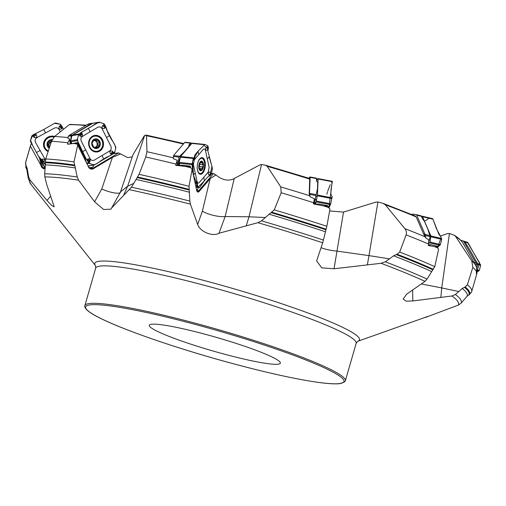 <?xml version="1.0" encoding="UTF-8"?>
<svg xmlns="http://www.w3.org/2000/svg" width="506" height="506" viewBox="0 0 506 506"><rect width="100%" height="100%" fill="white"/><g stroke="black" fill="none" stroke-linecap="round" stroke-linejoin="round"><path stroke-width="0.76" d="M43.32 165.152L43.434 165.373A6.976 6.686 -28.3 0 0 43.541 165.557M44.87 167.157A6.976 6.686 -28.3 0 0 45.255 167.467M70.435 124.527L69.208 124.685L54.515 136.519L51.542 141.338L45.679 158.985A232.191 23.871 16.1 0 1 73.99 161.933L77.247 177.024L78.607 180.18A223.152 22.941 -163.9 0 0 44.825 176.904L44.68 173.798A225.303 23.162 16.1 0 1 77.247 177.024M41.075 165.228L41.846 166.67L41.075 165.228L39.639 158.365L31.834 144.039L30.948 144.261L25.629 162.508L26.002 165.506L27.179 168.34L28.671 177.037L30.063 180.054A223.152 22.941 -163.9 0 0 31.049 184.494L28.355 178.77A225.303 23.162 16.1 0 1 28.671 177.037M73.99 161.933L77.677 145.14L76.918 143.944A232.191 23.871 -163.9 0 0 73.636 143.495L67.646 144.185L67.817 142.762L69.746 139.093A7.634 6.799 80.5 0 0 70.619 143.603L70.751 143.875M92.263 123.363L91.656 123.337A1.613 1.436 80.5 0 0 91.238 123.502L89.265 124.678A4.029 0.601 153.4 0 0 87.835 125.652A4.029 0.601 153.4 0 1 86.412 126.633L80.037 130.421A10.74 1.6 153.4 0 1 78.854 131.111L71.27 135.798L68.348 136.285L67.848 138.302L69.746 139.093M31.049 184.494L95.514 265.675A137.777 14.162 16.1 0 1 231.059 287.984A137.777 14.162 16.1 0 1 357.641 341.329L428.234 316.275M425.249 317.515L458.253 305.131L461.08 303.176L467.07 296.282L469.619 294.378L471.56 291.93M412.637 290.008L412.807 300.962L451.978 295.985L455.375 294.511A225.303 23.162 16.1 0 1 461.08 303.176M412.807 300.962L406.103 301.184L403.162 299.027L406.666 294.144L425.021 281.374L427.07 279.072L434.755 266.643L438.557 249.559L437.892 248.079A232.191 23.871 -163.9 0 0 434.749 246.681L428.468 245.536L428.721 239.8L425.729 237.896L423.845 234.569L416.198 216.916L415.084 215.948M383.232 203.431L377.919 201.983L375.68 202.179L343.523 212.096L334.023 268.768L381.075 263.291L385.275 261.823A225.303 23.162 16.1 0 1 427.07 279.072M334.023 268.768L321.734 267.87L316.63 260.9L322.708 242.798L326.844 226.29L329.956 209.111L328.641 207.536A232.191 23.871 -163.9 0 0 323.46 205.86L313.524 203.962L314.321 198.725L310.045 196.726L309.198 193.849L309.729 178.498L265.315 165.171L267.231 166.31L280.76 186.904L281.178 192.742L274.265 209.876A232.191 23.871 16.1 0 1 326.844 226.29M265.315 165.171L261.526 164.488L259.799 164.956L234.253 178.479L225.145 216.536L218.99 233.247L257.883 222.691L261.539 220.837A225.303 23.162 16.1 0 1 323.473 240.084M218.99 233.247C212.697 237.023 199.959 231.754 197.682 224.436L190.389 204.146L189.851 201.103L189.042 186.297L192.109 169.225L190.762 167.764A232.191 23.871 -163.9 0 0 185.531 166.449L175.708 165.272A5.098 2.435 96 0 0 176.594 165.177L176.739 165.5A5.37 2.568 -84 0 1 176.265 165.607M146.152 135.089L144.71 135.298L144.077 136.146L132.983 154.754L120.542 191.85L111.649 207.953L131.446 187.214A225.303 23.162 16.1 0 1 189.851 201.103M111.649 207.953L110.959 209.18L103.654 209.497L94.584 201.793L78.607 180.18M30.063 180.054L46.976 200.433L51.726 205.525L54.231 206.809L46.691 184.386L44.825 176.904M44.68 173.798L45.679 158.985M25.629 162.508A232.191 23.871 16.1 0 0 25.515 162.831L30.607 145.184M77.114 144.463L76.773 142.863L77.298 142.584L84.85 157.632L86.324 162.388M343.523 212.096L329.621 210.951M234.253 178.479L234.031 178.694C228.301 181.426 222.26 180.168 215.904 174.931L213.494 173.596L211.717 173.387M132.275 156.866L127.733 157.594L118.606 152.957L116.437 153.274M146.025 135.089L146.5 135.722L146.949 151.718L145.741 157.005L139.049 174.33A232.191 23.871 16.1 0 1 189.042 186.297M73.636 143.495L77.298 142.584A5.37 2.315 59.2 0 1 77.241 142.597L71.827 143.748M77.241 142.597A5.37 4.782 80.5 0 1 76.362 142.996L76.773 142.863M175.708 165.272L177.208 160.257A7.634 3.65 96 0 0 177.391 164.69L177.587 165.588M191.913 143.324L190.686 142.932A1.613 0.772 96 0 0 190.452 143.128L189.301 144.463A4.029 2.011 167.7 0 0 188.883 145.69L188.883 145.69A4.029 2.011 167.7 0 1 188.883 145.696A4.029 2.011 167.7 0 1 188.472 146.917L184.772 151.224A10.74 5.357 167.7 0 1 184.02 151.99L179.029 157.094L173.356 156.506L173.343 158.688L177.208 160.257M144.71 135.298L127.62 186.265L133.799 183.349L139.049 174.33M133.799 183.349L131.446 187.214M185.531 166.449L190.288 166.544L190.762 167.764M261.526 164.488L249.009 216.783L265.353 217.529L274.265 209.876M265.353 217.529L261.539 220.837M382.745 203.273L385.294 204.772L404.844 228.636C406.35 230.553 406.767 232.64 406.109 234.892L399.677 252.051A232.191 23.871 16.1 0 1 434.755 266.643M323.46 205.86L328.135 206.252L328.641 207.536M377.919 201.983L368.988 255.619L389.519 258.844L393.592 255.802L397.077 254.24L399.677 252.051M389.519 258.844L385.275 261.823M440.245 236.131L447.456 233.601L449.436 233.475L454.439 235.328L455.577 236.41L471.801 260.976L472.832 267.364L467.38 284.739A232.191 23.871 16.1 0 1 471.681 291.608L476.791 273.898A232.191 23.871 -163.9 0 0 476.88 273.316L476.298 273.575L476.709 267.8L475.678 265.34M434.749 246.681L437.665 246.827L437.892 248.079M449.436 233.475L441.732 287.946L458.866 291.513L462.282 288.477L465.197 286.934L467.38 284.739M458.866 291.513L455.375 294.511M476.614 272.373A5.37 5.262 105 0 0 477.025 272.898L476.987 273.069M477.013 272.955L476.791 273.898M260.445 352.005A68.202 7.008 -163.9 0 0 190.161 330.431A68.202 7.008 -163.9 0 0 149.302 325.314A68.202 7.008 -163.9 0 0 212.881 350.962A68.202 7.008 -163.9 0 0 280.349 363.144A68.202 7.008 -163.9 0 0 260.445 352.005M477.038 272.766L476.431 272.038M476.216 266.466L476.013 263L475.64 262.38L474.305 262.937M474.59 262.506L474.963 264.094M475.64 262.38L463.711 241.577A1.613 1.575 -75 0 0 462.762 240.843A1.613 1.575 -75 0 0 462.75 240.843L460.776 240.331M464.04 241.185L462.762 240.843L464.672 241.539A1.613 1.575 105 0 1 464.982 241.919L466.235 244.107A4.029 0.563 -121 0 0 467.462 246.055A4.029 0.563 -121 0 1 468.689 248.003L472.737 255.056A10.74 1.505 -121 0 1 473.439 256.314L477.335 263.348L477.645 264.511L476.785 268.117M421.334 283.948L441.732 287.946L440.827 297.604M437.665 246.827L436.988 246.137A5.37 2.922 -23.4 0 1 436.887 246.112L430.454 244.588L430.214 244.936M429.898 245.151L430.454 244.588L428.285 245.106M425.729 237.896L425.141 234.404L424.806 233.835L423.845 234.569M424.053 234.107L424.534 235.663M424.806 233.835L416.729 215.195A1.613 1.094 -76.6 0 0 416.115 214.62A1.613 1.094 -76.6 0 0 416.058 214.614L412.883 214.095A1.613 1.094 -76.6 0 0 412.023 214.436L411.878 214.582M416.166 214.639L421.226 215.986A1.613 1.094 103.4 0 1 421.435 216.315L422.282 218.276A4.029 1.986 -135.1 0 0 423.509 220.104A4.029 1.986 -135.1 0 1 424.73 221.932L427.469 228.25A10.74 5.3 -135.1 0 1 427.886 229.37L430.182 236.644L428.879 241.343M321.038 247.662A13.422 2.441 9.5 0 0 337.021 251.121L368.988 255.619L367.343 264.967M313.372 203.589L314.726 204.171L318.799 203.994L327.565 205.657A5.37 4.118 2.4 0 0 327.698 205.683L328.135 206.252M310.045 196.726L309.514 192.906L309.198 193.849M309.305 193.355L309.558 194.797M309.514 192.906L310.159 177.359L310.108 176.98L309.438 177.328L309.077 178.295M315.782 202.141L315.472 202.628A0.803 0.664 -29.1 0 0 315.314 202.773L315.712 201.932M316.149 199.415L316.161 200.022A0.803 0.683 -75.7 0 0 315.972 200.275L315.801 199.522L316.149 199.415M316.547 178.201L310.108 176.98L316.547 178.201L316.503 180.212A4.029 2.536 -163.6 0 0 317.098 181.768A4.029 2.536 -163.6 0 1 317.692 183.317L317.477 188.593A10.74 6.774 -163.6 0 1 317.338 189.522L314.624 201.622A7.634 0.923 100.7 0 1 314.239 203.045L314.062 203.646A4.029 3.087 2.4 0 0 313.979 204.026M314.226 202.862L314.447 203.33A0.803 0.702 -35.3 0 0 314.201 203.981L314.011 203.21M314.283 204.082A0.803 0.708 136.7 0 1 314.517 203.412L314.846 204.19M315.87 199.63L315.27 199.313M213.494 173.596L198.573 190.964A5.37 3.884 -139.3 0 0 199.143 191.47L210.161 178.643L215.904 174.931M197.682 224.436L202.394 211.097A13.422 3.131 13.5 0 0 213.405 215.366A13.422 3.131 13.5 0 0 225.145 216.536L249.009 216.783L246.232 225.771M192.109 169.225L196.436 189.092A4.042 1.929 -84 0 0 197.112 191.489A4.042 1.929 -84 0 0 199.143 191.47M176.657 165.468L182.337 165.298L190.193 166.12A5.37 3.884 40.7 0 0 190.307 166.132L190.585 167.41M197.966 187.536L197.865 189.181L196.543 190.016M211.103 173.792L213.077 173.457M190.288 166.544L190.307 166.132L190.288 166.544M196.942 189.927A3.352 2.422 40.7 0 0 198.573 190.964L197.618 191.54L196.923 191.179M173.356 156.506L173.798 155.222L184.703 142.528A1.613 0.772 -84 0 1 185.171 142.287A1.613 0.772 -84 0 1 185.304 142.325M178.409 165.664A4.029 2.909 40.7 0 1 178.359 165.456L179.162 164.52L179.067 161.224L180.073 157.916M179.029 157.094L177.979 163.204A7.634 3.65 96 0 0 178.213 164.779L178.359 165.456M179.813 159.251L179.497 160.87M179.453 161.117L179.067 161.224M179.32 163.546L177.973 163.046M179.345 163.666L177.979 163.204M179.504 164.393L179.162 164.52L179.371 165.304L179.649 165.07M179.611 165.702L179.371 165.304M199.124 164.886A3.466 1.657 -84 0 1 198.947 166.6M199.219 166.493L202.697 166.847L198.947 166.797M199.32 166.499L199.497 164.437M199.086 165.013L200.642 162.103L202.476 162.015L202.779 164.779L199.25 164.368M199.44 169.251L200.465 169.352L200.123 169.782L201.964 169.769L202.071 168.675L199.219 168.378M202.071 168.675L202.64 166.847M202.444 163.021L199.902 162.755M202.779 164.779L203.304 165.823L202.773 166.872M199.668 169.731L200.123 169.782L199.794 169.908A4.497 2.15 -84 0 1 198.966 167.246A4.497 2.15 -84 0 1 198.966 166.101A4.497 2.15 -84 0 1 199.275 164.254A4.497 2.15 -84 0 1 200.306 162.148L200.37 162.078M201.647 162.04L202.476 162.015A4.497 2.15 -84 0 1 203.304 165.823A4.497 2.15 -84 0 1 201.964 169.769A4.497 2.15 -84 0 1 199.794 169.908L198.953 167.081M200.332 162.116L200.762 162.458L200.123 162.388M201.141 169.763L201.964 169.769M199.706 169.782L200.136 169.826L199.794 169.908M200.306 162.148A4.497 2.15 -84 0 1 202.476 162.015M197.504 169.953A7.647 3.656 96 0 0 200.155 173.552A7.647 3.656 96 0 0 204.582 166.322A7.647 3.656 96 0 0 201.742 158.334A7.647 3.656 96 0 0 198.099 162.072A7.647 3.656 96 0 0 197.504 169.953M118.606 152.957L92.908 168.251A5.37 2.315 -120.8 0 0 93.389 168.688L112.376 157.391L120.58 153.995M120.542 191.85L127.62 186.265L123.755 194.993M77.677 145.14L88.405 166.67L90.372 168.517L92.908 168.251A3.352 1.442 59.2 0 1 91.7 167.448L90.384 167.79L88.866 167.423M94.584 201.793L101.769 189.023L112.376 157.391M93.389 168.688A4.042 3.599 -99.5 0 1 88.082 165.879M67.551 143.938A5.098 4.541 80.5 0 0 69.189 143.976L69.183 144.248M93.882 165.032L93.161 166.797L91.7 167.448M113.148 153.818L118.315 152.882M115.956 153.242L113.395 153.672M89.745 165.728A3.352 2.985 80.5 0 1 89.733 165.785L88.139 166.05M89.575 167.758L91.188 167.486M68.348 136.285L69.493 135.178L88.284 123.995A1.613 1.436 -99.5 0 1 88.733 123.831L91.687 123.337M71.27 135.798L70.423 141.908A7.634 6.799 80.5 0 0 71.042 143.533L71.188 143.824M93.319 140.643A3.466 3.08 -99.5 0 1 94.122 140.56A3.466 3.08 -99.5 0 1 96.791 142.414A3.466 3.08 -99.5 0 1 96.779 145.867A3.466 3.08 -99.5 0 1 95.394 147.208L94.951 147.493L98 147.67L98.404 146.664L96.633 146.968L96.779 145.867L97.462 145.216L99.125 144.937M97.854 145.146L97.671 143.128M94.211 147.619L94.951 147.493L93.983 147.48L91.984 143.502L94.015 139.719L95.754 140.288L98.031 139.909L99.353 142.844L97.531 143.141L96.791 142.414L96.172 140.257M96.115 140.27L93.389 140.339M96.64 147.474L96.633 146.968M99.416 142.831L100.024 143.887L98.373 146.62L96.608 146.917M97.462 145.216L99.284 144.912M98.43 141.003L96.652 141.3M97.475 147.872L98 147.67A4.497 4.004 -99.5 0 1 93.983 147.48A4.497 4.004 -99.5 0 1 91.984 143.502A4.497 4.004 -99.5 0 1 94.015 139.719L94.964 139.808L93.616 140.035M96.829 139.896L97.158 139.643M94.268 147.651L94.767 147.758M94.015 139.719A4.497 4.004 -99.5 0 1 98.031 139.909A4.497 4.004 -99.5 0 1 100.024 143.887A4.497 4.004 -99.5 0 1 98 147.67M89.979 147.24A7.647 6.812 80.5 0 0 97.177 151.256A7.647 6.812 80.5 0 0 102.629 142.584A7.647 6.812 80.5 0 0 94.647 136.165A7.647 6.812 80.5 0 0 89.979 147.24M92.415 150.782A7.647 6.812 80.5 0 0 96.311 151.402L97.177 151.256A7.723 6.875 -99.5 0 1 93.085 151.186M90.802 137.569A7.723 6.875 -99.5 0 1 94.66 136.165L93.774 136.31A7.647 6.812 80.5 0 0 90.296 138.17M30.36 146.057L41.581 166.588A3.352 0.961 151.4 0 0 41.846 166.67L42.877 167.492L45.224 167.872M46.976 200.433L50.651 196.138M45.142 168.827A4.042 3.871 151.7 0 1 41.119 165.797M45.173 168.466L43.465 168.22L41.581 166.588M39.639 158.365L40.878 160.661L42.618 167.341M63.547 129.125L63.117 128.518M49.405 147.967L48.905 147.012L48.842 146.025L49.329 146.936A3.466 3.321 -28.3 0 0 49.563 147.297M49.31 146.898A3.466 3.321 151.7 0 1 51.283 142.135M51.41 141.345L49.588 142.331M48.842 146.025L47.343 144.178L49.145 141.509L49.702 142.547L49.474 143.577L47.912 145.26M49.329 146.936L49.518 147.442M49.069 141.421L49.733 140.421L51.675 140.972M48.038 143.249L48.57 144.242M48.835 147.429L48.905 147.012L49.373 147.879M47.95 145.26L47.494 144.975M49.354 147.935A4.497 4.314 151.7 0 1 52.131 139.858M53.927 137.082A7.647 7.331 -28.3 0 0 45.97 139.77A7.647 7.331 -28.3 0 0 45.091 147.891A7.647 7.331 -28.3 0 0 45.104 147.923A7.647 7.331 -28.3 0 0 48.348 150.959M45.091 147.891L45.35 148.378A7.647 7.331 -28.3 0 0 45.369 148.403A7.647 7.331 -28.3 0 0 48.247 151.262M40.878 160.68L44.022 166.436L45.274 167.265M54.616 123.262L55.521 123.002L60.556 124.312L62.111 126.671L60.91 125.077L59.24 126.513C58.588 128.979 59.423 129.738 61.745 128.783L62.409 127.215L63.478 129.182L60.303 124.242L54.503 123.325L43.775 129.485L54.616 123.262M60.29 131.75L59.012 129.397C57.836 127.765 56.28 127.341 54.344 128.126L36.9 137.626C35.186 138.827 34.699 140.364 35.433 142.23L45.426 159.94M62.111 126.671L62.409 127.215L61.517 127.335L61.871 126.911L61.156 125.697L60.556 126.196L61.15 125.652M60.701 126.253L60.397 126.842A0.449 0.43 -28.3 0 0 60.998 127.404L61.871 126.911M48.146 151.56A8.355 8.007 151.7 0 1 47.077 150.984A8.355 8.007 151.7 0 1 47.943 137.139A8.355 8.007 151.7 0 1 54.572 136.468M42.453 161.344L42.757 160.756A0.449 0.43 -28.3 0 0 42.15 160.193L41.682 159.333L40.822 160.529L30.588 141.743L30.36 140.839L31.916 135.753L34.395 134.141L32.694 135.456L33.997 137.379C36.445 138.106 37.254 137.24 36.426 134.798L34.939 133.913L34.395 134.141M33.927 135.507L34.516 135.779A0.449 0.43 -28.3 0 0 35.123 135.172L34.939 133.913L43.775 129.485L33.017 134.887L30.537 140.263L32.757 145.728L38.494 156.259L45.508 164.159L42.624 163.343L41.992 162.679L41.062 160.965L42.321 162.666L44.224 161.673C45.002 159.422 44.155 158.644 41.682 159.333M41.062 160.965L40.822 160.529L41.656 160.294L41.283 160.693L42.004 161.952M42.757 160.756L42.915 160.845A0.626 0.601 151.7 0 0 42.08 160.06L41.283 160.693M35.123 135.172L34.642 134.343L33.326 135.089M34.895 134.76L34.642 134.343M92.756 123.3L72.554 135.051L71.953 135.684L70.688 140.794L71.922 143.723M80.524 134.394L81.068 134.697A0.449 0.405 80.5 0 0 81.586 134.09L82.155 133.552L81.213 132.73L81.479 133.584L80.852 132.983L82.857 131.522L98.48 122.42L99.34 122.199L104.091 123.78L105.596 126.272L104.331 124.546L102.364 125.804C101.611 128.246 102.414 129.062 104.786 128.258L105.76 126.81L106.475 129.378L115.596 146.601L115.861 147.512L114.723 152.597L112.56 154.166L113.976 152.945L112.452 151.212C110.08 150.529 109.397 151.37 110.397 153.742L112.009 154.456L112.56 154.166M91.94 123.515L99.34 122.199M106.481 137.487L102.079 128.707C100.966 126.987 99.549 126.494 97.829 127.234L82.421 136.405C80.916 137.588 80.53 139.15 81.264 141.098L90.068 158.656C91.188 160.383 92.604 160.87 94.325 160.13L109.726 150.959C111.231 149.782 111.617 148.214 110.89 146.266L106.481 137.487L109.612 135.627M105.596 126.272L105.76 126.81L105.09 126.943L105.425 126.525L104.742 125.254L104.185 125.735L104.736 125.203M104.35 125.811L104.097 126.399A0.449 0.405 80.5 0 0 104.66 127.006L105.425 126.525M92.37 136.297A8.355 7.438 -99.5 0 1 92.731 136.101A8.355 7.438 -99.5 0 1 102.655 140.029A8.355 7.438 -99.5 0 1 99.777 151.066A8.355 7.438 -99.5 0 1 95.394 151.945A8.355 7.438 -99.5 0 1 88.784 145.14A8.355 7.438 -99.5 0 1 92.37 136.297M89.126 161.332L89.379 160.744A0.449 0.405 80.5 0 0 88.816 160.136L87.766 159.042L87.456 160.377L85.678 157.986L77.456 140.617L77.273 139.688L78.658 134.558L81.118 133.217M80.852 132.983L79.24 134.242L79.973 136.108C81.953 136.86 82.68 136.006 82.155 133.552M112.952 152.755L112.414 152.445A0.449 0.405 80.5 0 0 111.889 153.052L112.009 154.456L94.571 164.798L93.793 165.007L89.29 163.381L87.816 160.876L88.885 162.641L90.062 161.515C90.429 159.143 89.657 158.315 87.766 159.042M94.571 164.798L88.107 165.955M87.816 160.876L87.456 160.377L88.335 160.212L88.044 160.623L88.74 161.945M89.379 160.744L89.492 160.826A0.626 0.557 -99.5 0 0 88.708 159.985L88.044 160.623M111.889 153.052L112.351 153.925L113.508 153.204M112.104 153.482L112.351 153.925M81.068 134.697L80.973 134.855A0.626 0.557 -99.5 0 0 81.694 134.014L81.093 133.287L79.961 133.938M205.012 144.463L191.837 143.413L180.579 156.512L179.2 162.394L179.788 165.702M192.293 143.135L191.837 143.413L204.55 144.741L205.088 144.469L207.745 145.722L208.036 146.373L208.377 148.144L207.707 146.436L206.012 147.67C205.17 150.08 205.588 150.839 207.258 149.953L208.339 148.574L207.827 150.845L212.444 168.416L211.325 174.323L210.42 175.392L211.135 174.007L209.87 172.223C208.352 171.648 207.953 172.552 208.681 174.95L209.971 175.677L210.42 175.392M207.308 158.941L205.48 150.529C204.981 148.897 204.247 148.524 203.267 149.403L194.323 159.814L193.393 164.595L197.055 181.42C197.549 183.052 198.289 183.425 199.269 182.546L208.213 172.135L209.142 167.353L207.308 158.941L209.13 156.835M194.506 156.069L194.563 156.816L194.873 154.906L198.055 151.199L204.55 144.741M208.421 148.1L208.105 148.808L208.067 147.164L207.694 147.676L208.061 147.113M207.821 147.752L207.89 149.061L208.345 148.372M199.725 158.903A8.355 3.991 -84 0 1 201.831 157.657A8.355 3.991 -84 0 1 205.303 163.59A8.355 3.991 -84 0 1 202.805 173.052A8.355 3.991 -84 0 1 200.098 174.228A8.355 3.991 -84 0 1 197.207 167.739A8.355 3.991 -84 0 1 199.725 158.903M197.296 184.469L197.043 185.107L197.473 183.855L197.119 183.147L196.056 182.078L196.271 183.589L194.721 181.104L193.418 175.12L191.983 164.627L193.254 158.555L194.563 156.816L193.475 158.157L193.203 159.782L193.583 160.149L194.823 158.593L194.089 157.84L194.241 158.41L193.475 158.157M210.774 173.963L211.046 174.368L210.496 173.697L209.971 175.677L207.675 177.043L204.487 180.75L199.731 187.391L199.351 187.675L197.188 186.48L196.689 184.07L196.84 185.354M195.835 186.334L197.188 186.48L196.929 185.828L195.702 185.696M196.056 182.078L196.379 181.483L196.897 181.882L197.473 183.223L197.321 184.5M196.91 185.74L197.473 183.223L196.689 184.07L197.043 185.107M196.568 184.108L196.271 183.589L196.897 183.4L196.745 183.842M211.021 174.38L210.452 175.228L210.268 174.76M210.173 174.349L210.363 175.184M180.212 157.195L193.286 158.435M194.342 158.258L194.614 158.523L194.968 157.79L194.728 157.037L194.064 157.853M316.693 181.116L317.357 178.997L318.091 178.605L318.116 179.016L317.452 195.05L315.529 204.297M318.091 178.605L318.116 179.016L332.315 181.711L332.372 181.319L318.097 178.605L332.372 181.312M332.094 196.733L330.823 194.083L331.006 189.548L332.315 181.711M331.67 182.558L331.999 183.223L328.913 208.023L330.722 203.791L332.094 196.486M332.094 196.518L332.062 197.599M421.264 216.03L422.548 216.726L430.884 235.954L429.98 242.064L428.702 243.607M424.547 221.324L429.196 218.124L432.953 219.174L436.419 228.649L441.194 237.592L437.722 247.181L440.454 244.556L441.725 239.344L440.909 236.934L438.778 234.088L432.965 219.199L432.579 218.655L422.118 216.17M474.717 258.648L477.556 263.594L477.613 265.239M476.956 267.763L476.823 268.281M467.354 242.21L479.637 262.962L476.646 272.26L479.283 270.457L480.687 265.277L468.056 242.893L467.424 242.229L464.597 241.47L467.658 246.34M88.341 128.258C92.636 126.709 96.975 120.896 101.845 123.034C107.152 124.584 106.064 131.396 109.612 135.627C111.13 140.548 116.943 144.912 115.26 150.2C114.388 155.557 107.082 155.937 103.812 159.105C99.423 160.674 96.172 166.303 91.415 164.146C86.893 162.464 85.122 156.133 82.548 151.737C80.935 146.835 76.204 142.287 78.006 136.981C79.657 131.49 84.104 131.592 88.341 128.258L90.125 131.819M204.544 180.68L198.251 187.062L193.431 175.171L192.653 161.034L198.055 151.199L203.886 145.374L208.295 148.637M209.111 156.74L211.951 166.411L209.876 175.715M330.216 184.703L327.641 191.338M327.382 192.217L326.889 194.241M85.71 125.526A211.451 21.733 -163.9 0 0 69.208 124.685M54.515 136.519A229.768 23.618 16.1 0 1 67.956 137.575M67.817 142.762A232.191 23.871 -163.9 0 0 51.542 141.338M458.253 305.131A223.152 22.941 -163.9 0 0 451.978 295.985M425.021 281.374A223.152 22.941 -163.9 0 0 381.075 263.291M322.708 242.798A223.152 22.941 -163.9 0 0 257.883 222.691M190.389 204.146A223.152 22.941 -163.9 0 0 129.441 189.699M25.515 162.831L26.369 168.58A231.008 23.744 16.1 0 1 26.002 165.506M45.338 162.028A231.008 23.744 16.1 0 1 74.433 165.038M28.355 178.77L26.755 169.27A230.439 23.687 16.1 0 1 26.401 166.189M45.426 162.73A230.439 23.687 16.1 0 1 74.812 165.759M26.951 169.94A229.104 23.548 16.1 0 1 27.179 168.34M45.464 164.924A229.104 23.548 16.1 0 1 75.596 167.998M183.393 144.052A211.451 21.733 -163.9 0 0 146.5 135.722M146.949 151.718A229.768 23.618 16.1 0 1 173.305 157.834M175.924 164.077A232.191 23.871 -163.9 0 0 145.741 157.005M137.588 177.043A231.008 23.744 16.1 0 1 189.086 189.358M137.17 177.6A230.439 23.687 16.1 0 1 189.25 190.047M135.987 179.447A229.104 23.548 16.1 0 1 189.529 192.229M309.811 179.13A211.451 21.733 -163.9 0 0 267.231 166.31M280.76 186.904A229.768 23.618 16.1 0 1 309.836 195.797M313.739 202.761A232.191 23.871 -163.9 0 0 281.178 192.742M271.937 212.267A231.008 23.744 16.1 0 1 326.168 229.186M271.115 212.672A230.439 23.687 16.1 0 1 325.99 229.787M268.958 214.158A229.104 23.548 16.1 0 1 325.459 231.761M416.198 216.916A211.451 21.733 -163.9 0 0 385.294 204.772M404.844 228.636A229.768 23.618 16.1 0 1 425.211 236.833M428.62 244.031A232.191 23.871 -163.9 0 0 406.109 234.892M397.077 254.24A231.008 23.744 16.1 0 1 433.326 269.3M396.097 254.55A230.439 23.687 16.1 0 1 432.807 269.793M393.592 255.802A229.104 23.548 16.1 0 1 431.473 271.507M454.464 235.347C458.575 238.003 461.383 240.559 462.889 243.019A211.451 21.733 -163.9 0 0 455.577 236.41M471.801 260.976A229.768 23.618 16.1 0 1 475.501 265.005L475.912 265.783M476.684 272.133A232.191 23.871 -163.9 0 0 472.832 267.364M465.197 286.934A231.008 23.744 16.1 0 1 469.619 294.378M464.375 287.237A230.439 23.687 16.1 0 1 468.904 294.783M462.282 288.477A229.104 23.548 16.1 0 1 467.07 296.282M345.358 380.79A135.551 13.934 -163.9 0 0 305.795 358.665A135.551 13.934 -163.9 0 0 166.101 315.782A135.551 13.934 -163.9 0 0 84.881 305.611C84.85 305.668 82.301 309.305 98.853 317.515C121.75 329.355 175.708 348.058 228.073 362.321C264.853 372.327 294.739 378.988 317.73 382.308C328.211 383.776 335.737 384.199 340.317 383.586L344.921 381.644L345.358 380.79L356.167 343.34A135.551 13.934 -163.9 0 0 229.794 292.36A135.551 13.934 -163.9 0 0 95.691 268.155L95.507 265.656M477.335 263.348L476.013 263M464.982 241.919L463.711 241.577M477.645 264.511L476.386 264.176M437.31 246.871A5.37 3.637 103.4 0 1 436.887 246.112M430.011 235.562L425.141 234.404M421.435 216.315L416.729 215.195M430.182 236.644L425.54 235.543M327.559 206.265A5.37 0.651 100.7 0 1 327.565 205.657M316.269 194.646L309.621 193.387M316.573 178.58L310.159 177.359M314.239 203.045L313.707 202.944M316.117 195.62L309.786 194.418M316.895 191.458L316.326 194.108M315.997 196.208L317.173 196.663M314.289 202.874L315.472 203.058M315.636 203.513L314.517 203.412M202.394 211.097L210.161 178.643M189.687 166.588A5.37 2.568 96 0 0 190.193 166.12M179.548 156.227L173.59 155.608M190.452 143.128L184.703 142.528M178.213 164.779L177.391 164.69M190.762 142.907L190.326 145.171M190.231 145.279L190.686 142.932M189.301 144.463L189.63 145.975M188.89 145.696L189.086 146.613L188.883 145.696M188.472 146.917L188.542 147.246M184.772 151.224L184.842 151.553M184.02 151.99L184.108 152.407M180.933 154.747L180.901 156.139M180.743 156.322L180.775 154.906M202.039 168.631L199.206 168.334M202.406 163.065L199.883 162.799M198.959 168.492A4.832 2.309 96 0 0 202.995 168.239A4.832 2.309 96 0 0 201.451 161.155A4.832 2.309 96 0 0 198.959 168.492M120.523 192.274A13.422 3.144 18.5 0 1 101.769 189.023M72.067 134.982L69.006 135.494M91.238 123.502L88.284 123.995M71.042 143.533L70.619 143.603M89.265 124.678L89.429 125.007M74.123 134.115L74.085 133.799M70.385 141.743L71.042 141.971M71.131 142.148L70.423 141.908M98.392 141.054L96.633 141.345M99.29 142.844L97.531 143.141M94.976 139.858L93.559 140.092M92.263 145.924A4.832 4.301 80.5 0 0 99.733 146.278A4.832 4.301 80.5 0 0 96.026 138.878A4.832 4.301 80.5 0 0 92.263 145.924M43.25 165.026L43.434 165.373M48.095 143.255L48.627 144.242M49.171 141.56L49.702 142.547M48.937 146.974L49.392 147.815M52.282 139.542A4.832 4.63 -28.3 0 0 49.246 148.252M304.776 359.57A134.482 13.826 -163.9 0 0 89.454 304.954A134.482 13.826 -163.9 0 0 250.236 368.166A134.482 13.826 -163.9 0 0 304.776 359.57M45.622 132.876L43.775 129.485M60.397 126.842L60.91 125.077M61.745 128.783L61.087 127.569A0.626 0.601 151.7 0 1 60.252 126.785L59.24 126.513M60.998 127.404L61.428 127.177M36.451 152.508L39.987 150.586M42.15 160.193L41.726 160.421M44.224 161.673L42.915 160.845L42.321 162.666M42.624 163.343L44.648 167.094M30.588 141.743L31.821 144.046L30.581 141.737M41.992 162.679L44.022 166.436M34.516 135.779L32.694 135.456M36.426 134.798L35.281 135.102A0.626 0.601 151.7 0 1 34.446 135.95L33.997 137.379M47.26 151.098A8.121 7.786 151.7 0 1 44.737 141.452A8.121 7.786 151.7 0 1 54.079 136.924M48.215 151.351A7.723 7.4 151.7 0 1 44.832 147.354M104.097 126.399L104.331 124.546M104.786 128.258L104.71 127.164A0.626 0.557 -99.5 0 1 103.932 126.329L102.364 125.804M104.66 127.006L105.039 126.785M79.271 133.926L72.554 135.051M82.548 151.737L85.666 149.877M102.029 155.544L103.812 159.105M88.816 160.136L88.436 160.358M90.062 161.515L89.492 160.826L88.885 162.641M89.29 163.381L87.019 163.761M77.456 140.617L70.91 141.712M88.708 162.679L86.646 163.027M112.414 152.445L113.976 152.945M110.397 153.742L111.725 153.141A0.626 0.557 -99.5 0 1 112.452 152.3L112.452 151.212M81.586 134.09L81.371 133.66M79.973 136.108L80.973 134.855L79.24 134.242M78.658 134.558L71.953 135.684M77.273 139.688L70.688 140.794M101.542 148.277A8.121 7.229 -99.5 0 1 98.942 150.984A8.121 7.229 -99.5 0 1 95.027 151.882M92.408 136.272A8.121 7.229 -99.5 0 1 99.739 137.562M198.795 154.608L198.055 151.199M207.643 148.366L207.707 146.436M207.258 149.953L207.89 149.061L207.517 148.29L206.012 147.67M193.64 157.878L180.579 156.512M193.418 175.12L195.227 173.008M203.741 177.34L204.487 180.75M197.163 184.975L196.929 185.664M199.351 187.675L196.056 187.334L199.377 187.682M191.983 164.627L179.263 163.299M210.496 173.697L211.135 174.007M208.681 174.95L210.041 174.431L210.49 173.533L209.87 172.223M194.614 158.523L193.203 159.782M194.968 157.809L194.88 157.391M194.936 157.872L194.848 157.461M192.002 163.735L179.2 162.394M200.351 173.558A8.121 3.884 -84 0 1 199.408 173.9M201.091 157.834A8.121 3.884 -84 0 1 201.945 158.365M332.025 197.821L317.452 195.05M330.431 204.607L316.231 201.913M331.93 198.58L317.376 195.816M330.722 203.791L316.44 201.078M432.965 219.199L422.548 216.726M441.574 238.497L430.884 235.954M439.91 245.29L429.493 242.81M441.725 239.344L431.042 236.808M440.454 244.556L429.98 242.064M468.056 242.893L465.248 242.14M480.441 264.372L477.556 263.594M478.606 271.127L476.956 270.685M480.687 265.277L477.803 264.505M479.283 270.457L476.987 269.843M69.898 124.394L86.317 125.165M26.755 169.276L26.369 168.58M146.114 135.083L183.804 143.571M383.225 203.425L415.382 216.03M462.889 243.019L475.501 265.005M471.358 292.481L471.681 291.608M84.881 305.611L95.691 268.155M356.167 343.34L357.653 341.322M420.84 215.746L416.115 214.62M190.933 142.888L185.171 142.287M202.761 164.779L199.345 164.425M198.877 173.419L200.155 173.552M200.465 158.201L201.742 158.334M93.749 147.486L95.394 147.208M99.075 122.193L92.509 123.3M94.015 165.013L88.12 166M205.05 144.463L192.261 143.128M196.986 186.081L196.891 185.683M332.1 196.695L331.866 198.086M432.586 218.655L422.112 216.17M467.424 242.229L464.597 241.47"/></g></svg>

